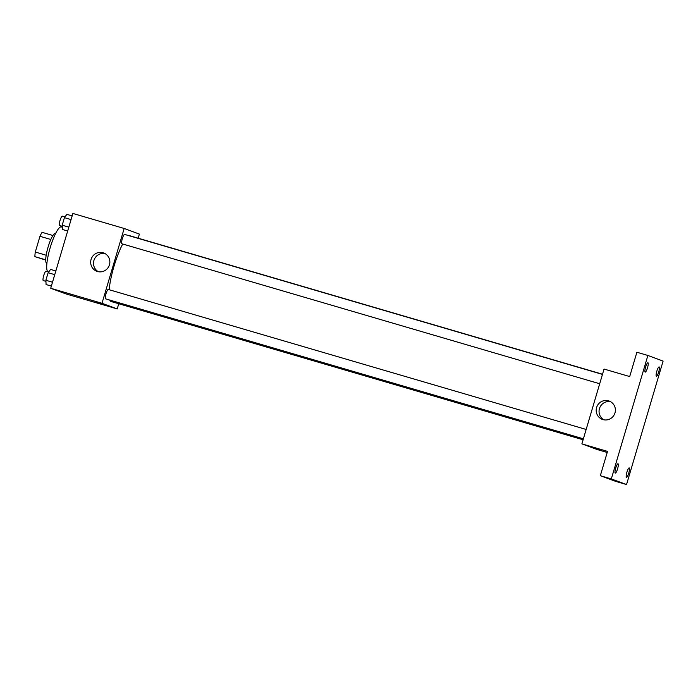 <?xml version="1.0" encoding="UTF-8"?>
<svg xmlns="http://www.w3.org/2000/svg" width="698" height="698" viewBox="0 0 698 698"><rect width="100%" height="100%" fill="white"/><g stroke="black" fill="none" stroke-linecap="round" stroke-linejoin="round"><path stroke-width="1.05" d="M46.173 255.232L35.301 252.048L39.961 236.299A15.112 3.132 106.3 0 1 42.107 232.338L52.908 235.505M45.719 260.066L34.9 256.655A15.112 3.132 106.3 0 1 35.301 252.048M45.719 259.822L34.9 256.655M46.897 263.338L46.705 263.286A15.609 3.237 -73.7 0 1 47.988 247.397A15.609 3.237 -73.7 0 1 55.482 233.324L55.674 233.385M50.832 239.484L39.961 236.299M62.288 227.19L61.337 226.911A23.409 4.86 106.3 0 0 50.143 247.851A23.409 4.86 106.3 0 0 48.11 271.827A23.409 4.86 106.3 0 0 48.171 271.845L46.033 271.234A4.877 1.012 106.3 0 0 43.704 275.597A4.877 1.012 106.3 0 0 43.276 280.587A4.877 1.012 106.3 0 0 43.293 280.596L45.928 281.364M118.756 303.743L117.22 308.926L65.935 293.902L50.718 288.265L72.88 213.448L124.165 228.473L139.382 234.1L138.169 238.201M109.726 300.061A34.185 7.093 106.3 0 0 110.991 301.466A34.185 7.093 106.3 0 0 111.087 301.501L583.1 439.775M602.514 374.233L130.299 235.889A34.185 7.093 106.3 0 0 129.575 235.863M122.717 244.012A34.185 7.093 106.3 0 0 109.15 289.722M117.22 308.926L102.004 303.29L124.165 228.473M602.47 374.398L124.619 234.406A4.877 1.012 106.3 0 0 122.29 238.768A4.877 1.012 106.3 0 0 121.862 243.768A4.877 1.012 106.3 0 0 121.88 243.768L599.695 383.752M583.38 438.815L105.564 298.84A4.877 1.012 -73.7 0 1 105.965 293.875A4.877 1.012 -73.7 0 1 108.312 289.478A4.877 1.012 -73.7 0 1 108.321 289.478L586.154 429.462M102.004 303.29L50.718 288.265M97.484 271.505A9.789 9.571 110.3 0 1 91.29 258.801A9.789 9.571 110.3 0 1 103.662 252.946A9.789 9.571 110.3 0 1 109.35 265.135A9.789 9.571 110.3 0 1 97.484 271.505M101.829 303.822L95.347 301.92L101.829 303.822M101.899 303.857L95.347 301.92M98.322 271.714A9.789 9.571 110.3 0 1 105.032 253.583M607.208 452.47L597.104 449.503L581.888 443.876L604.049 369.05L629.692 376.562L636.89 352.246L647.884 355.465L663.1 361.102L626.534 484.552L615.54 481.332L600.324 475.704L607.53 451.388L581.888 443.876M626.534 484.552L611.317 478.924L600.324 475.704M611.317 478.924L647.884 355.465M603.011 419.603A9.789 9.571 110.3 0 1 596.807 406.899A9.789 9.571 110.3 0 1 609.188 401.045A9.789 9.571 110.3 0 1 614.877 413.225A9.789 9.571 110.3 0 1 603.011 419.603M600.934 450.044L594.452 448.133L600.934 450.044M601.004 450.07L594.46 448.133M603.849 419.803A9.789 9.571 110.3 0 1 610.558 401.682M647.517 367.785A4.877 1.012 -73.7 0 1 645.196 372.113A4.877 1.012 -73.7 0 1 645.615 367.087A4.877 1.012 -73.7 0 1 647.936 362.751A4.877 1.012 -73.7 0 1 647.517 367.785M617.599 468.794A4.877 1.012 -73.7 0 1 615.278 473.122A4.877 1.012 -73.7 0 1 615.697 468.088A4.877 1.012 -73.7 0 1 618.018 463.76A4.877 1.012 -73.7 0 1 617.599 468.794M628.802 472.939A4.877 1.012 -73.7 0 1 626.472 477.266A4.877 1.012 -73.7 0 1 626.9 472.232A4.877 1.012 -73.7 0 1 629.221 467.904A4.877 1.012 -73.7 0 1 628.802 472.939M658.72 371.929A4.877 1.012 -73.7 0 1 656.399 376.266A4.877 1.012 -73.7 0 1 656.818 371.231A4.877 1.012 -73.7 0 1 659.139 366.904A4.877 1.012 -73.7 0 1 658.72 371.929M51.364 286.093L46.085 284.548L45.876 280.273L48.118 272.717L50.57 269.428L55.84 270.972M52.507 282.219L45.876 280.273M54.749 274.654L48.118 272.717M67.671 231.021L62.401 229.476L62.183 225.21L64.425 217.645L66.877 214.356L72.156 215.909M68.823 227.147L62.183 225.21M71.065 219.591L64.425 217.645M62.244 226.3L59.6 225.524A4.877 1.012 106.3 0 0 59.6 225.524A4.877 1.012 106.3 0 1 60.011 220.524A4.877 1.012 106.3 0 1 62.349 216.162L64.958 216.93"/></g></svg>
